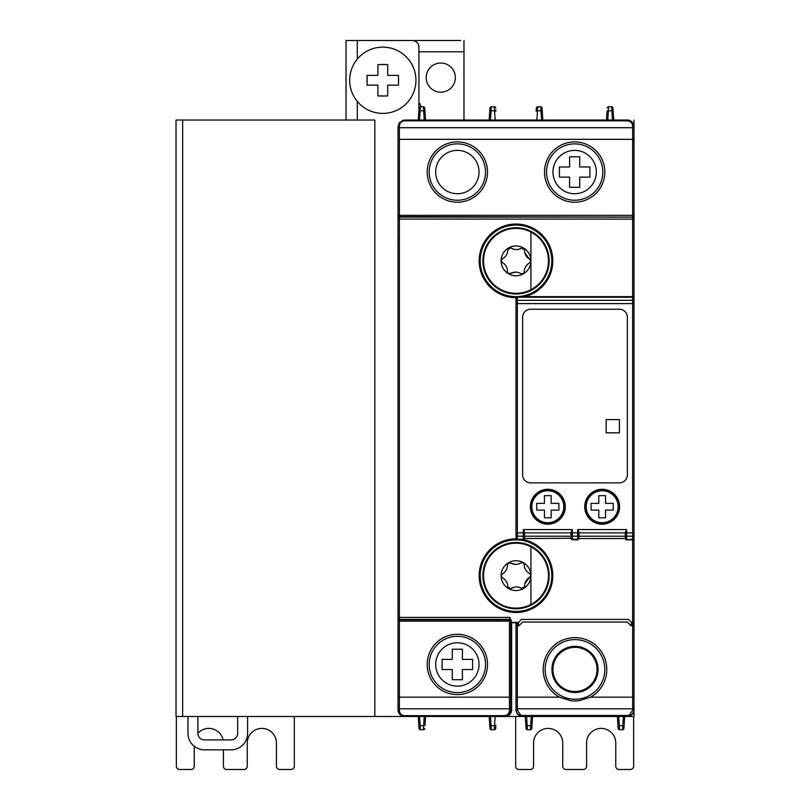 <?xml version="1.0" encoding="UTF-8"?>
<svg xmlns="http://www.w3.org/2000/svg" width="810" height="810" viewBox="0 0 810 810"><rect width="100%" height="100%" fill="white"/><g stroke="black" fill="none" stroke-linecap="round" stroke-linejoin="round"><path stroke-width="1.21" d="M440.792 92.188A14.58 14.58 0 0 1 426.212 77.608A14.58 14.58 0 0 1 440.792 63.028A14.58 14.58 0 0 1 455.372 77.608A14.58 14.58 0 0 1 440.792 92.188M382.796 113.4A33.139 33.139 0 0 0 415.935 80.261A33.139 33.139 0 0 0 382.796 47.132A33.139 33.139 0 0 0 349.667 80.261A33.139 33.139 0 0 0 382.796 113.4M382.796 64.466A15.795 15.795 0 0 1 384.679 64.577L387.686 64.577L387.686 75.381L398.49 75.381L398.49 78.388A15.795 15.795 0 0 1 398.49 82.144L398.49 85.151L387.686 85.151L387.686 95.955L384.679 95.955A15.795 15.795 0 0 1 380.923 95.955L377.916 95.955L377.916 85.151L367.112 85.151L367.112 82.144A15.795 15.795 0 0 1 367.112 78.388L367.112 75.381L377.916 75.381L377.916 64.577L380.923 64.577A15.795 15.795 0 0 1 382.796 64.466M552.977 172.054A21.678 21.678 0 0 1 574.654 150.376A21.678 21.678 0 0 1 596.332 172.054A21.678 21.678 0 0 1 574.654 193.732A21.678 21.678 0 0 1 552.977 172.054M502.585 262.632L501.096 260.597A14.914 14.914 0 0 1 508.781 247.819A1.984 1.984 0 0 0 507.759 249.612L510.847 247.9L513.611 249.186M501.106 260.861L502.21 258.846A1.984 1.984 0 0 0 502.149 262.379A9.943 9.943 0 0 1 507.364 271.806L507.384 271.299M515.808 272.13L508.326 273.638L507.364 271.806A1.984 1.984 0 0 0 508.326 273.638A14.914 14.914 0 0 1 501.096 260.597M524.91 252.953L530.914 261.114A14.914 14.914 0 0 1 523.24 273.901A1.984 1.984 0 0 0 524.262 272.099L523.24 273.901L520.749 273.547M532.727 233.037A32.461 32.461 0 0 1 531.988 289.109A32.461 32.461 0 0 1 488.187 244.134A32.461 32.461 0 0 1 532.727 233.037M544.411 277.921A33.139 33.139 0 0 1 498.94 289.261A33.139 33.139 0 0 1 487.6 243.79A33.139 33.139 0 0 1 549.139 260.861A33.139 33.139 0 0 1 544.411 277.921M527.31 571.89L525.67 569.845M524.91 583.554L530.914 575.394A14.914 14.914 0 0 0 523.24 562.606L520.749 562.96M530.904 575.657L529.811 573.642A1.984 1.984 0 0 1 529.872 577.176A9.943 9.943 0 0 0 524.647 586.602A1.984 1.984 0 0 1 521.62 588.414L524.647 586.602M518.805 587.23L521.62 588.414A9.943 9.943 0 0 0 510.847 588.607A1.984 1.984 0 0 1 507.759 586.896L510.847 588.607L513.611 587.321M499.284 547.833A32.461 32.461 0 0 0 488.187 592.373A32.461 32.461 0 0 0 548.471 575.657A32.461 32.461 0 0 0 499.284 547.833M533.071 604.058A33.139 33.139 0 0 0 544.411 558.586A33.139 33.139 0 0 1 549.139 575.657A33.139 33.139 0 0 0 498.94 547.246A33.139 33.139 0 0 0 487.6 592.717A33.139 33.139 0 0 0 549.139 575.657A33.139 33.139 0 0 1 487.6 592.717M479.034 664.453A21.678 21.678 0 0 1 457.356 686.131A21.678 21.678 0 0 1 435.679 664.453A21.678 21.678 0 0 1 457.356 642.775A21.678 21.678 0 0 1 479.034 664.453M551.924 669.424A23.075 23.075 0 0 1 574.989 646.36A23.075 23.075 0 0 1 598.063 669.424A23.075 23.075 0 0 1 574.989 692.499A23.075 23.075 0 0 1 551.924 669.424M574.989 647.352A22.083 22.083 0 0 1 597.071 669.424A22.083 22.083 0 0 1 574.989 691.507A22.083 22.083 0 0 1 552.916 669.424A22.083 22.083 0 0 1 574.989 647.352M435.679 172.054A21.678 21.678 0 0 0 457.356 193.732A21.678 21.678 0 0 0 479.034 172.054A21.678 21.678 0 0 0 457.356 150.376A21.678 21.678 0 0 0 435.679 172.054M547.813 524.171A17.435 17.435 0 0 0 565.258 506.726A17.435 17.435 0 0 0 547.813 489.291A17.435 17.435 0 0 0 530.378 506.726A17.435 17.435 0 0 0 547.813 524.171M530.59 506.726A17.233 17.233 0 0 0 547.813 523.959A17.233 17.233 0 0 0 565.046 506.726A17.233 17.233 0 0 0 547.813 489.493A17.233 17.233 0 0 0 530.59 506.726M619.599 506.726A17.435 17.435 0 0 0 602.164 489.291A17.435 17.435 0 0 0 584.719 506.726A17.435 17.435 0 0 0 602.164 524.171A17.435 17.435 0 0 0 619.599 506.726M584.931 506.726A17.233 17.233 0 0 1 602.164 489.493A17.233 17.233 0 0 1 619.397 506.726A17.233 17.233 0 0 1 602.164 523.959A17.233 17.233 0 0 1 584.931 506.726M524.718 296.642A36.835 36.835 0 0 0 516.01 224.026A36.835 36.835 0 0 0 479.176 260.861A36.835 36.835 0 0 0 516.041 297.685A1.326 1.326 0 0 1 517.337 296.642L632.65 296.642L632.65 303.618L517.337 303.618L517.337 300.318L632.65 300.318A1.326 1.316 180 0 1 633.977 301.644L633.977 297.969L632.65 296.642L632.65 219.085L633.977 219.085L633.977 310.686M524.627 538.255L524.627 532.221L523.301 529.578L523.301 539.571A1.316 1.316 -0 0 0 524.627 538.255L523.301 539.865L517.337 539.865L516.01 538.539L516.01 297.969L517.337 296.642L517.337 300.318A1.326 1.316 0 0 0 516.01 301.644M522.632 317.186A7.948 7.948 0 0 1 530.59 309.238L619.397 309.238A7.948 7.948 0 0 1 627.345 317.186L627.345 474.913A7.948 7.948 0 0 1 619.397 482.871L530.59 482.871A7.948 7.948 0 0 1 522.632 474.913L522.632 317.186M619.397 419.58L606.133 419.58L606.133 432.834L619.397 432.834L619.397 419.58M605.536 495.629L605.515 503.375L613.231 503.354L613.231 510.108L605.515 510.087L605.536 517.823L598.782 517.823L598.803 510.087L591.087 510.108L591.087 503.354L598.803 503.375L598.782 495.629L605.536 495.629M626.677 529.578L625.361 532.221L625.361 532.889L626.677 532.889L626.677 539.247A1.316 1.316 180 0 1 625.361 537.931L625.361 532.889L578.968 532.869L578.968 538.255L578.968 532.221L577.651 529.578L626.677 529.578L626.677 532.889L632.65 532.889L632.65 303.618L633.977 303.618L633.977 538.539L632.65 539.865L632.65 532.889L633.977 532.889M633.977 303.618L633.977 301.644M577.651 539.865L572.336 539.571L577.651 539.865L578.968 538.549L625.361 538.539L626.677 539.865A1.316 1.316 0 0 1 625.361 538.549L625.361 537.931M625.3 533.77L625.3 536.22L625.361 533.77M626.677 539.865L632.65 539.865L632.65 622.374L631.486 622.374L633.977 622.384L633.977 538.245A1.326 1.326 180 0 1 632.65 539.571L626.677 539.865M625.3 536.22L578.968 536.22M578.968 537.931A1.316 1.316 -0 0 1 577.651 539.247L572.336 539.247L572.336 536.19L577.651 536.19L577.651 539.571A1.316 1.316 -0 0 0 578.968 538.255L578.968 538.549M544.462 503.375L544.442 495.629L551.195 495.629L551.175 503.375L558.89 503.354L558.89 510.108L551.175 510.087L551.195 517.823L544.442 517.823L544.462 510.087L536.746 510.108L536.746 503.354L544.462 503.375M516.01 534.863A1.326 1.316 -0 0 0 517.337 536.19L517.337 532.889L524.627 532.889L524.678 533.901M572.336 539.865L571.01 538.255L524.627 538.539L524.627 533.901M523.301 529.578L572.336 529.578L571.01 532.221L571.01 536.22L524.678 536.22L524.627 533.77M524.627 532.869L571.01 532.869L571.01 538.255A1.316 1.316 180 0 0 572.336 539.571L572.336 539.247A1.316 1.316 180 0 1 571.01 537.931M523.959 539.693A36.835 36.835 0 0 1 516.01 612.481A36.835 36.835 0 0 1 479.176 575.657A36.835 36.835 0 0 1 516.041 538.822M497.735 619.863L399.37 619.863L399.37 617.422L509.925 617.422L511.626 622.769L511.626 709.854L510.796 709.854A1.326 0.516 179.8 0 1 509.47 710.37C509.166 713.59 507.404 715.351 504.184 715.676L404.666 715.676C401.456 715.351 399.684 713.59 399.37 710.37L399.37 621.179L509.45 621.179L509.45 619.863L497.735 619.863L497.735 621.179M631.506 625.684L631.506 622.384L628.499 619.397L521.478 619.397L518.501 622.374L511.231 622.374M525.285 716.486L526.085 728.504A1.326 1.326 0 0 0 527.411 729.739A1.326 1.326 0 0 1 526.085 728.504A1.326 1.326 0 0 0 527.411 729.739L530.449 729.739A1.326 1.326 0 0 0 531.775 728.504L531.775 728.504A1.326 1.326 0 0 1 530.449 729.739A1.326 1.326 0 0 0 531.775 728.504L531.988 725.264A1.326 0.516 3.8 0 1 530.672 725.699L531.279 716.486M530.449 729.739L530.672 725.699L527.188 725.699L527.411 729.739M511.626 709.854A6.632 6.632 -0 0 1 505.005 716.486L532.575 716.486L531.988 725.264M489.756 725.264L489.169 716.486L489.756 725.264A1.326 0.516 -3.8 0 0 491.073 725.699L491.285 729.739A1.326 1.326 0 0 1 489.969 728.504L489.756 725.264L489.969 728.504A1.326 1.326 0 0 0 491.285 729.739L494.333 729.739A1.326 1.326 0 0 0 495.659 728.504L495.791 726.418L495.659 728.504A1.326 1.326 0 0 1 494.333 729.739L494.546 725.699A1.326 0.516 3.8 0 0 495.791 725.426A1.326 0.516 3.8 0 0 495.872 725.264L495.791 726.418M418.841 725.264L418.254 716.486L418.841 725.264A1.326 0.516 -3.8 0 0 420.167 725.699L420.38 729.739A1.326 1.326 0 0 1 419.053 728.504L418.841 725.264L419.053 728.504A1.326 1.326 0 0 0 420.38 729.739L423.417 729.739L423.64 725.699A1.326 0.516 3.8 0 0 424.956 725.264L425.544 716.486L424.956 725.264M505.005 716.486L404.666 716.486A6.632 6.632 0 0 1 398.044 709.854A1.326 0.516 0 0 0 399.37 710.37M482.558 716.486L490.465 716.486L491.073 725.699L494.546 725.699L495.163 716.486L504.184 716.486C508.204 716.081 510.411 713.873 510.796 709.854L510.786 708.294A1.326 0.516 179.8 0 1 509.47 708.811L509.47 710.37M617.402 716.486L617.99 725.264L617.402 716.486L627.345 716.486L522.632 716.486A6.632 6.632 90 0 1 516.01 709.854L516.01 622.769L511.626 622.769M526.065 728.251L525.872 725.264A1.326 0.516 -3.8 0 0 527.188 725.699L526.581 716.486M623.892 728.504L624.105 725.264A1.326 0.516 -176.2 0 1 622.789 725.699L622.566 729.739A1.326 1.326 0 0 0 623.892 728.504A1.326 1.326 0 0 1 622.566 729.739L619.529 729.739L622.566 729.739M623.913 728.251L624.692 716.486M618.202 728.504A1.326 1.326 0 0 0 619.529 729.739A1.326 1.326 0 0 1 618.202 728.504A1.326 1.326 0 0 0 619.529 729.739L619.316 725.699A1.326 0.516 176.2 0 1 617.99 725.264L618.202 728.504L617.99 725.264M516.01 709.651L516.436 712.01L518.106 714.501L522.632 716.293L627.345 716.486A6.632 6.632 0 0 0 633.977 709.854L633.977 709.651A1.326 0.516 180 0 1 632.65 710.167L629.38 715.078L627.345 715.483L522.632 715.483L520.688 715.108L517.337 710.167A1.326 0.516 0 0 1 516.01 709.651L516.041 710.259M627.345 716.486A6.632 6.632 90 0 0 633.977 709.854L633.977 705.915M633.977 215.774A1.326 1.326 -0 0 1 632.65 217.1L399.37 216.655L399.37 238.008L398.044 238.008L398.044 215.328L399.37 215.328L399.37 139.35L632.65 139.35L632.65 126.137C632.327 122.928 630.555 121.156 627.345 120.832L627.345 120.032L404.666 120.032L399.37 122.674L398.044 126.654L398.044 215.328A1.326 1.326 -0 0 0 399.37 216.655L399.37 215.328L632.65 215.328L632.65 139.35L633.977 139.35L633.977 215.328A1.326 1.326 180 0 1 632.65 216.655L632.65 215.328L633.977 215.328L633.977 219.085L633.977 215.328M425.544 120.032L424.744 108.014L425.544 120.032L419.55 120.032L420.38 106.768A1.326 1.326 0 0 0 419.053 108.014A1.326 1.326 0 0 1 420.38 106.768L423.417 106.768L423.64 110.808A1.326 0.516 -3.8 0 1 424.956 111.243M418.841 111.243L418.254 120.032L418.841 111.243A1.326 0.516 3.8 0 1 420.167 110.808L423.64 110.808L424.248 120.032M418.254 120.032L419.55 120.032M485.848 120.032L482.558 120.032L485.848 120.032M432.155 120.032L482.558 120.032M489.169 120.032L489.756 111.243A1.326 0.516 3.8 0 1 491.073 110.808L491.285 106.768A1.326 1.326 0 0 0 489.969 108.014A1.326 1.326 0 0 1 491.285 106.768A1.326 1.326 0 0 0 489.969 108.014L489.169 120.032L490.465 120.032L491.073 110.808L494.546 110.808A1.326 0.516 -3.8 0 1 495.791 111.081A1.326 0.516 -3.8 0 1 495.872 111.243L495.791 110.089M495.659 108.014A1.326 1.326 0 0 0 494.333 106.768A1.326 1.326 0 0 1 495.659 108.014A1.326 1.326 0 0 0 494.333 106.768L495.163 120.032L490.465 120.032M495.163 120.032L496.459 120.032M542.265 111.243L542.852 120.032L542.265 111.243A1.326 0.516 176.2 0 0 540.938 110.808L540.726 106.768A1.326 1.326 0 0 1 542.042 108.014L542.265 111.243L542.042 108.014A1.326 1.326 0 0 0 540.726 106.768L537.678 106.768A1.326 1.326 0 0 0 536.362 108.014L536.22 110.089L536.362 108.014A1.326 1.326 0 0 1 537.678 106.768L537.465 110.808A1.326 0.516 -176.2 0 0 536.22 111.081A1.326 0.516 -176.2 0 0 536.139 111.243L536.22 110.089M613.17 111.243L613.757 120.032L613.17 111.243A1.326 0.516 176.2 0 0 611.854 110.808L611.631 106.768A1.326 1.326 0 0 1 612.957 108.014L613.17 111.243L612.957 108.014A1.326 1.326 0 0 0 611.631 106.768L608.594 106.768L608.381 110.808A1.326 0.516 -176.2 0 0 607.054 111.243L606.467 120.032L607.054 111.243M518.471 625.684L518.481 622.384M516.01 625.705L517.337 625.684L517.337 622.394L518.471 622.384M516.01 697.157L517.337 697.157L517.337 625.684L518.987 625.684L522.632 622.039L627.345 622.039L630.99 625.684L627.355 622.06M516.01 709.854L516.01 707.899M633.977 706.533L633.977 707.899M633.977 697.157L632.65 697.157L632.65 708.811A1.326 0.516 180 0 0 633.977 708.294L633.977 625.705L630.99 625.684M590.571 697.157A31.813 31.813 0 0 0 574.989 637.622A31.813 31.813 0 0 0 559.406 697.157L571.01 700.771L574.978 700.994L578.968 700.771L590.571 697.157L632.65 697.157L632.65 622.394M633.977 628.398L633.977 622.384M627.345 715.483L627.345 716.293L631.466 714.845L633.035 713.063L633.947 710.259M574.989 639.606A29.818 29.818 0 0 1 604.817 669.424A29.818 29.818 0 0 1 574.989 699.253A29.818 29.818 0 0 1 545.171 669.424A29.818 29.818 0 0 1 574.989 639.606M518.987 625.684L522.622 622.06M423.417 729.739A1.326 1.326 0 0 0 424.744 728.504A1.326 1.326 0 0 1 423.417 729.739M457.356 636.296A28.168 28.168 0 0 1 485.524 664.453A28.168 28.168 0 0 1 457.356 692.621A28.168 28.168 0 0 1 429.189 664.453A28.168 28.168 0 0 1 457.356 636.296M457.356 634.301A30.152 30.152 0 0 1 487.509 664.453A30.152 30.152 0 0 1 457.356 694.615A30.152 30.152 0 0 1 427.204 664.453A30.152 30.152 0 0 1 457.356 634.301M462.409 659.401L472.605 659.37L472.605 669.546L462.409 669.516L462.439 679.712L452.274 679.712L452.304 669.516L442.108 669.546L442.108 659.37L452.304 659.401L452.274 649.205L462.439 649.205L462.409 659.401M398.044 238.008L398.044 621.179A1.326 1.326 0 0 1 399.37 619.863L399.37 621.179L398.044 621.179L398.044 709.854C398.439 713.873 400.646 716.081 404.666 716.486L404.666 715.676M510.786 708.294L510.766 697.157L509.45 697.157L509.47 708.811L399.37 708.811A1.326 0.516 0 0 1 398.044 708.294M633.977 528.576L633.977 526.551M507.759 586.896A9.943 9.943 0 0 0 502.21 577.662A1.984 1.984 0 0 1 501.096 575.91A14.914 14.914 0 0 0 523.685 588.435A14.914 14.914 0 0 0 530.914 575.394M516.01 611.439A35.792 35.792 0 0 1 480.219 575.657A35.792 35.792 0 0 1 516.01 539.865A35.792 35.792 0 0 1 551.792 575.657A35.792 35.792 0 0 1 516.01 611.439M501.096 575.91A1.984 1.984 0 0 1 502.149 574.128A9.943 9.943 0 0 0 507.364 564.702A1.984 1.984 0 0 1 508.326 562.869A14.914 14.914 0 0 0 501.096 575.91L502.21 577.662M502.585 573.875L501.106 575.657M515.808 564.378L508.326 562.869L507.384 565.208M524.262 564.408L523.24 562.606A14.914 14.914 0 0 0 508.326 562.869A1.984 1.984 0 0 1 510.401 562.889A9.943 9.943 0 0 0 521.164 562.697A1.984 1.984 0 0 1 524.262 564.408A9.943 9.943 0 0 0 529.811 573.642M574.654 200.222A28.168 28.168 0 0 1 546.497 172.054A28.168 28.168 0 0 1 574.654 143.886A28.168 28.168 0 0 1 602.822 172.054A28.168 28.168 0 0 1 574.654 200.222M574.654 202.206A30.152 30.152 0 0 1 544.502 172.054A30.152 30.152 0 0 1 574.654 141.902A30.152 30.152 0 0 1 604.817 172.054A30.152 30.152 0 0 1 574.654 202.206M569.602 177.106L559.406 177.137L559.406 166.971L569.602 166.992L569.572 156.796L579.737 156.796L579.717 166.992L589.913 166.971L589.913 177.137L579.717 177.106L579.737 187.302L569.572 187.302L569.602 177.106M457.356 200.222A28.168 28.168 0 0 0 485.524 172.054A28.168 28.168 0 0 0 457.356 143.886A28.168 28.168 0 0 0 429.189 172.054A28.168 28.168 0 0 0 457.356 200.222M457.356 202.206A30.152 30.152 0 0 0 487.509 172.054A30.152 30.152 0 0 0 457.356 141.902A30.152 30.152 0 0 0 427.204 172.054A30.152 30.152 0 0 0 457.356 202.206M518.805 249.277L521.62 248.093A9.943 9.943 0 0 1 510.847 247.9A1.984 1.984 0 0 0 508.781 247.819A14.914 14.914 0 0 1 530.914 261.114A1.984 1.984 0 0 0 529.872 259.332A9.943 9.943 0 0 1 524.647 249.915A1.984 1.984 0 0 0 521.62 248.093L524.647 249.915M507.759 249.612A9.943 9.943 0 0 1 502.21 258.846M516.01 225.069A35.792 35.792 0 0 0 480.219 260.861A35.792 35.792 0 0 0 516.01 296.642A35.792 35.792 0 0 0 551.792 260.861A35.792 35.792 0 0 0 516.01 225.069M527.31 264.617L525.67 266.662M530.904 260.861L529.811 262.865A1.984 1.984 0 0 0 530.914 261.114M523.24 273.901A14.914 14.914 0 0 1 508.326 273.638A1.984 1.984 0 0 0 510.401 273.628A9.943 9.943 0 0 1 521.164 273.81A1.984 1.984 0 0 0 523.24 273.901M524.262 272.099A9.943 9.943 0 0 1 529.811 262.865M632.65 126.137A1.326 0.516 0 0 1 633.977 126.654L633.977 139.35M627.345 120.032L632.65 122.674L633.977 126.654A6.632 6.632 0 0 0 627.345 120.032L629.795 120.498M398.044 139.35L399.37 139.35L399.37 126.137A1.326 0.516 180 0 0 398.044 126.654M399.37 126.137C399.684 122.928 401.456 121.156 404.666 120.832L404.666 120.032L402.226 120.498M423.417 106.768A1.326 1.326 0 0 1 424.744 108.014A1.326 1.326 0 0 0 423.417 106.768A1.326 1.326 0 0 1 424.744 108.014M494.333 106.768L491.285 106.768M608.594 106.768A1.326 1.326 0 0 0 607.267 108.014A1.326 1.326 0 0 1 608.594 106.768M489.756 111.243L489.969 108.014M633.977 617.422L633.977 634.929M633.977 288.421L633.977 279.085M398.044 279.085L398.044 557.432M197.893 716.486L197.893 733.283A6.632 6.632 0 0 0 204.525 739.905L231.032 739.905A6.632 6.632 0 0 0 237.664 733.283L237.664 716.486M247.607 716.486L247.607 733.283A16.564 16.564 0 0 1 231.032 749.847L204.525 749.847A16.564 16.564 0 0 1 187.96 733.283L187.96 716.486M190.937 769.5A3.311 3.311 0 0 0 194.248 766.189A3.311 3.311 0 0 1 190.937 769.5L179.668 769.5A3.311 3.311 0 0 1 176.357 766.189A3.311 3.311 0 0 0 179.668 769.5M194.248 746.273L194.248 766.189M223.408 749.847L223.408 766.189A3.311 3.311 0 0 0 226.729 769.5L243.962 769.5A3.311 3.311 0 0 0 247.273 766.189L247.273 742.993A14.58 14.58 0 0 1 261.853 728.413A14.58 14.58 0 0 1 276.433 742.993L276.433 766.189A3.311 3.311 0 0 0 279.744 769.5L291.013 769.5A3.311 3.311 0 0 0 294.324 766.189L294.324 716.486M223.084 739.905A14.58 14.58 0 0 0 197.893 733.344M223.408 766.189A3.311 3.311 0 0 0 226.729 769.5M176.357 766.189L176.357 716.486M530.256 769.5A3.311 3.311 0 0 0 533.567 766.189A3.311 3.311 0 0 1 530.256 769.5L518.987 769.5A3.311 3.311 0 0 1 515.676 766.189A3.311 3.311 0 0 0 518.987 769.5M562.727 766.189A3.311 3.311 0 0 0 566.038 769.5A3.311 3.311 0 0 1 562.727 766.189L562.727 742.993A14.58 14.58 0 0 0 548.147 728.413A14.58 14.58 0 0 0 533.567 742.993L533.567 766.189M566.038 769.5L583.271 769.5A3.311 3.311 0 0 0 586.592 766.189L586.592 742.993A14.58 14.58 0 0 1 601.172 728.413A14.58 14.58 0 0 1 615.752 742.993L615.752 766.189A3.311 3.311 0 0 0 619.063 769.5L630.332 769.5A3.311 3.311 0 0 0 633.643 766.189L633.643 716.486M515.676 766.189L515.676 716.486M418.922 51.769L463.978 51.769L463.978 120.032M418.922 102.698A6.632 6.632 0 0 1 420.876 106.768M357.281 59.12L357.281 40.5L412.29 40.5A6.632 6.632 0 0 1 418.922 47.132L418.922 110.089M357.281 40.5L346.022 40.5L346.022 120.032L346.022 53.754M380.923 64.577L384.679 64.577M367.112 82.144L367.112 78.388M384.679 95.955L380.923 95.955M398.49 78.388L398.49 82.144M460.667 40.5L414.274 40.5L460.667 40.5M463.978 51.769L463.978 40.5M374.848 716.486L374.848 120.032L176.023 120.032L176.023 716.486L419.55 716.486L420.167 725.699L423.64 725.699L424.248 716.486L432.155 716.486M618.698 716.486L619.316 725.699L622.789 725.699L623.396 716.486L633.977 716.486L633.977 676.553M633.977 675.226L633.977 647.392M633.977 646.066L633.977 538.245M633.977 128.638L633.977 120.032M176.023 716.486L176.023 120.032L176.023 716.486M563.78 506.726A15.967 15.967 0 0 0 547.813 490.759A15.967 15.967 0 0 0 544.958 522.44A15.967 15.967 0 0 0 563.78 506.726M618.131 506.726A15.967 15.967 0 0 1 605.029 522.44A15.967 15.967 0 0 1 586.197 506.726A15.967 15.967 0 0 1 602.164 490.759A15.967 15.967 0 0 1 618.131 506.726M516.01 303.618L517.337 303.618L517.337 532.889L516.01 532.889M516.01 298.586A1.326 1.316 0 0 1 517.337 297.26L632.65 297.26A1.326 1.316 180 0 1 633.977 298.586M516.01 298.262A1.326 1.326 0 0 1 517.337 296.936L632.65 296.936A1.326 1.326 180 0 1 633.977 298.262M633.977 534.863A1.326 1.316 180 0 1 632.65 536.19L626.677 536.19A1.316 1.316 -0 0 1 625.361 534.873M633.977 537.931A1.326 1.316 180 0 1 632.65 539.247L626.677 539.571A1.316 1.316 180 0 1 625.361 538.255M578.968 534.873A1.316 1.316 -0 0 1 577.651 536.19L577.651 529.578M571.01 534.873A1.316 1.316 180 0 0 572.336 536.19L572.336 532.889L578.968 532.889M571.01 532.889L572.336 532.889L572.336 529.578M524.627 534.873A1.316 1.316 180 0 1 523.301 536.19L517.337 536.19L517.337 539.247L523.301 539.247A1.316 1.316 -0 0 0 524.627 537.931M516.01 538.245A1.326 1.326 -0 0 0 517.337 539.571L523.301 539.865M516.01 537.931A1.326 1.316 -0 0 0 517.337 539.247L517.337 539.865M398.044 219.085L632.65 219.085L632.65 217.1L399.37 217.1A1.326 1.326 180 0 1 398.044 215.774M399.37 238.008L399.37 617.422L398.044 617.422M504.184 716.486L504.184 715.676M627.345 120.832L532.899 120.832L532.899 120.032M532.899 120.832L404.666 120.832M541.556 120.032L540.938 110.808L537.465 110.808L536.848 120.032M612.461 120.032L611.854 110.808L608.381 110.808L607.763 120.032M517.337 623.103L516.01 623.103M516.01 708.294A1.326 0.516 0 0 0 517.337 708.811L517.337 710.167M559.406 697.157L517.337 697.157L517.337 708.811L632.65 708.811L632.65 710.167M633.977 623.103L632.65 623.103M522.632 715.483L522.632 716.486M509.662 619.64L509.45 619.863A1.326 1.326 45 0 1 510.766 621.179L511.221 620.733A1.326 1.326 -135 0 0 509.895 619.407L509.662 619.64M398.044 697.157L509.45 697.157L509.45 621.179L510.766 621.179L510.766 697.157M398.044 620.733A1.326 1.326 180 0 1 399.37 619.407L509.895 619.407L509.925 617.422M511.221 620.733L511.231 620.065M544.411 558.586A33.139 33.139 0 0 0 498.94 547.246M398.044 128.213A1.326 0.516 180 0 1 399.37 127.697L632.65 127.697A1.326 0.516 0 0 1 633.977 128.213M357.281 120.032L357.281 101.402M530.914 604.483L530.914 546.821M530.914 289.686L530.914 232.024M182.655 716.486L182.655 120.032M404.666 716.475L402.226 716.01"/></g></svg>

